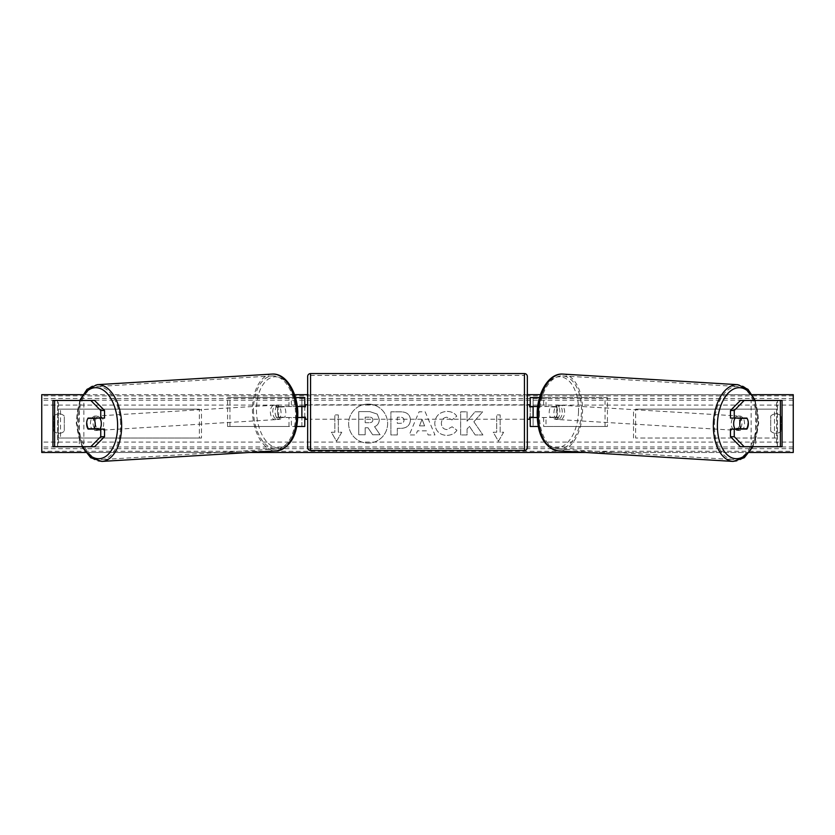 <?xml version="1.0" encoding="UTF-8"?>
<svg xmlns="http://www.w3.org/2000/svg" width="835" height="835" viewBox="0 0 835 835"><rect width="100%" height="100%" fill="white"/><g stroke="black" fill="none" stroke-linecap="round" stroke-linejoin="round"><path stroke-width="0.63" stroke-dasharray="4.17 3.13" d="M104.532 418.084L91.892 418.084A7.223 4.144 -90 0 0 90.441 423.585A7.223 4.144 -90 0 0 91.693 428.762M104.532 429.075L88.103 429.075M94.585 400.456L53.085 400.456L57.636 400.456L57.636 446.704L79.325 446.704L79.325 400.456M94.585 446.704L57.563 446.704L57.563 400.456M54.609 446.704L58.398 446.704L58.398 400.456L54.609 400.456M52.939 446.704L52.939 400.456M57.563 446.704L83.876 446.704L83.876 400.456M83.876 446.704L79.325 446.704M91.892 418.084L88.103 418.084M730.468 418.084L743.108 418.084A7.223 4.144 -90 0 1 744.559 423.585A7.223 4.144 -90 0 1 743.307 428.762M743.108 418.084L746.897 418.084M740.415 400.456L781.915 400.456L777.364 400.456L777.364 446.704L755.675 446.704L755.675 400.456M740.415 446.704L755.675 446.704M746.897 429.075L730.468 429.075M780.391 446.704L776.602 446.704L776.602 400.456L780.391 400.456M782.061 446.704L782.061 400.456M777.437 446.704L777.437 400.456M751.124 446.704L751.124 400.456M538.21 426.476L530.225 426.476L533.116 426.476L533.116 417.51L556.058 417.51A7.223 4.144 90 0 0 557.509 412.02A7.223 4.144 90 0 0 556.058 406.53L558.427 406.53A7.223 4.144 -90 0 1 559.878 412.02A7.223 4.144 -90 0 1 558.427 417.51L537.176 417.51M537.677 406.53L558.427 406.53M539.535 397.564L607.421 397.564L607.421 426.476L545.996 426.476L545.996 417.51M543.627 417.51L543.627 426.476L607.421 426.476M605.051 426.476L605.051 397.564L607.421 397.564M556.058 406.53L533.116 406.53L533.116 397.564L605.051 397.564M533.116 397.564L530.225 397.564L533.116 397.564L533.116 426.476M545.996 406.53L545.996 397.564L543.627 397.564L543.627 406.53M533.116 406.812L533.116 417.218L533.116 406.812L529.651 406.812L529.651 404.798M530.225 426.476L530.225 397.564M530.225 417.218L530.225 406.812M556.058 417.51L558.427 417.51M533.116 417.51L530.225 417.51M533.116 406.53L530.225 406.53M304.775 397.564L301.884 397.564L304.775 397.564L304.775 426.476L301.884 426.476L301.884 417.51L278.942 417.51A7.223 4.144 90 0 1 277.491 412.02A7.223 4.144 90 0 1 278.942 406.53L301.884 406.53L301.884 397.564L227.579 397.564L227.579 426.476L289.004 426.476L289.004 417.51L276.573 417.51A7.223 4.144 -90 0 1 275.122 412.02A7.223 4.144 -90 0 1 276.573 406.53L297.323 406.53M278.942 417.51L276.573 417.51M295.465 397.564L227.579 397.564M297.824 417.51L289.004 417.51M296.79 426.476L227.579 426.476M304.775 426.476L291.373 426.476L291.373 417.51M229.949 426.476L229.949 397.564M289.004 406.53L289.004 397.564L291.373 397.564L291.373 406.53M301.884 406.812L301.884 417.218L301.884 406.812L305.349 406.812L305.349 404.798M301.884 426.476L301.884 397.564M304.775 417.218L304.775 406.812M301.884 417.51L304.775 417.51M301.884 406.53L304.775 406.53M278.942 406.53L276.573 406.53M307.666 376.47L307.666 447.57M307.666 419.243L307.666 404.798L307.666 419.243M301.884 417.218L305.349 417.218L305.349 419.243M527.334 447.57L527.334 376.47M527.334 419.243L527.334 404.798L527.334 419.243M533.116 417.218L529.651 417.218L529.651 419.243M524.443 419.243L524.443 404.798L524.443 419.243L310.557 419.243L310.557 404.798L310.557 419.243M524.443 404.798L310.557 404.798M310.557 375.426L310.557 448.614L310.557 375.426L524.443 375.426L524.443 448.614L524.443 375.426M524.443 448.614L310.557 448.614M99.824 429.075A7.223 4.144 86.5 0 1 97.622 430.411A7.223 4.144 86.5 0 1 93.04 423.199A7.223 4.144 86.5 0 1 96.745 415.987A7.223 4.144 86.5 0 1 99.908 418.084M98.019 429.075A7.223 4.144 86.5 0 1 95.722 430.526A7.223 4.144 86.5 0 1 93.029 429.075M92.8 428.762A7.223 4.144 86.5 0 1 92.622 428.501L98.373 428.501M88.364 428.762L92.622 428.501M86.892 423.564A7.223 4.144 86.5 0 1 87.946 418.366L91.86 418.137M92.215 418.084A7.223 4.144 86.5 0 1 94.856 416.091A7.223 4.144 86.5 0 1 97.935 418.084M272.753 412.302A7.223 4.144 86.5 0 1 276.469 405.09A7.223 4.144 86.5 0 1 281.051 412.302A7.223 4.144 86.5 0 1 277.335 419.514A7.223 4.144 86.5 0 1 272.753 412.302M276.124 417.385L281.886 417.385A7.223 4.144 86.5 0 1 279.234 419.4A7.223 4.144 86.5 0 1 276.124 417.385L278.963 417.218A7.223 4.144 86.5 0 1 277.491 412.02A7.223 4.144 86.5 0 1 278.546 406.822L275.707 407A7.223 4.144 86.5 0 1 278.358 404.975A7.223 4.144 86.5 0 1 281.458 407L275.707 407M281.886 417.385L284.714 417.218A7.223 4.144 86.5 0 0 285.779 412.02A7.223 4.144 86.5 0 0 284.297 406.822L281.458 407M278.963 417.218L284.714 417.218M284.297 406.822L278.546 406.822M278.681 412.448A7.223 4.144 86.5 0 1 274.976 419.661A7.223 4.144 86.5 0 1 270.394 412.448A7.223 4.144 86.5 0 1 274.099 405.236A7.223 4.144 86.5 0 1 278.681 412.448M95.399 423.053A7.223 4.144 -93.5 0 0 99.981 430.265A7.223 4.144 -93.5 0 0 103.686 423.053A7.223 4.144 -93.5 0 0 99.104 415.84A7.223 4.144 -93.5 0 0 95.399 423.053M120.532 423.053A36.594 20.958 -93.5 0 0 97.33 386.522A36.594 20.958 -93.5 0 0 78.553 423.053A36.594 20.958 -93.5 0 0 101.755 459.574A36.594 20.958 -93.5 0 0 120.532 423.053M253.548 412.448A36.594 20.958 86.5 0 1 272.325 375.927A36.594 20.958 86.5 0 1 295.527 412.448A36.594 20.958 86.5 0 1 276.75 448.98A36.594 20.958 86.5 0 1 253.548 412.448M368.131 404.088A19.497 19.497 0 0 0 348.633 423.585A19.497 19.497 0 0 0 368.131 443.082A19.497 19.497 0 0 0 387.628 423.585A19.497 19.497 0 0 0 368.131 404.088A19.497 19.497 0 0 0 348.633 423.585A19.497 19.497 0 0 0 368.131 443.082A19.497 19.497 0 0 0 387.628 423.585A19.497 19.497 0 0 0 368.131 404.088M749.402 452.486L585.596 452.486M249.404 452.486L85.598 452.486M752.345 394.673L540.454 394.673M527.334 394.673L307.666 394.673M294.546 394.673L82.655 394.673M456.933 430.202C454.981 433.438 451.568 435.181 446.683 435.421C439.408 434.889 435.432 430.902 434.764 423.46L434.764 423.397C435.327 416.018 439.387 412.01 446.955 411.373C451.558 411.561 454.835 413.168 456.766 416.195L451.944 419.921L446.892 417.218C443.427 417.573 441.59 419.608 441.371 423.324L441.371 423.397C441.59 427.186 443.427 429.253 446.892 429.576L452.111 426.768L456.933 430.202C454.981 433.438 451.568 435.181 446.683 435.421C439.408 434.889 435.432 430.902 434.764 423.46L434.764 423.397C435.327 416.018 439.387 412.01 446.955 411.373C451.558 411.561 454.835 413.168 456.766 416.195L451.944 419.921L446.892 417.218C443.427 417.573 441.59 419.608 441.371 423.324L441.371 423.397C441.59 427.186 443.427 429.253 446.892 429.576L452.111 426.768L456.933 430.202M410.423 419.963L410.423 420.026C409.985 425.526 406.666 428.303 400.476 428.355L397.314 428.355L397.314 434.952L390.905 434.952L390.905 411.832L400.81 411.832C406.937 411.979 410.142 414.692 410.423 419.963L410.423 420.026C409.985 425.526 406.666 428.303 400.476 428.355L397.314 428.355L397.314 434.952L390.905 434.952L390.905 411.832L400.81 411.832C406.937 411.979 410.142 414.692 410.423 419.963M473.873 421.779L482.62 411.832L475.021 411.832L467.068 421.216L467.068 411.832L460.659 411.832L460.659 434.962L467.068 434.962L467.068 428.981L469.406 426.372L475.219 434.962L482.922 434.962L473.873 421.779L482.62 411.832L475.021 411.832L467.068 421.216L467.068 411.832L460.659 411.832L460.659 434.962L467.068 434.962L467.068 428.981L469.406 426.372L475.219 434.962L482.922 434.962L473.873 421.779M53.889 416.07L53.889 431.1A7.223 7.223 0 0 0 64.295 431.1L64.295 416.07A7.223 7.223 0 0 0 53.889 416.07L53.889 431.1A7.223 7.223 0 0 0 64.295 431.1L64.295 416.07A7.223 7.223 0 0 0 53.889 416.07M770.705 431.1L770.705 416.07A7.223 7.223 0 0 1 781.111 416.07L781.111 431.1A7.223 7.223 0 0 1 770.705 431.1L770.705 416.07A7.223 7.223 0 0 1 781.111 416.07L781.111 431.1A7.223 7.223 0 0 1 770.705 431.1M334.835 432.248L331.37 432.248L336.568 441.266L341.776 432.248L338.3 432.248L338.3 414.911L334.835 414.911L338.3 414.911L338.3 432.248L341.776 432.248L336.568 441.266L331.37 432.248L334.835 432.248L334.835 414.911L334.835 432.248M503.63 432.248L498.432 441.266L493.224 432.248L496.7 432.248L496.7 414.911L500.165 414.911L496.7 414.911L496.7 432.248L493.224 432.248L498.432 441.266L503.63 432.248L500.165 432.248L500.165 414.911L500.165 432.248L503.63 432.248M426.455 430.85L417.5 430.85L415.872 434.952L409.254 434.952L419.045 411.812L425.182 411.812L434.962 434.952L428.136 434.952L426.455 430.85L417.5 430.85L415.872 434.952L409.254 434.952L419.045 411.812L425.182 411.812L434.962 434.952L428.136 434.952L426.455 430.85M793.25 451.276L793.25 394.673L41.75 394.673L41.75 452.486L793.25 452.486L793.25 451.276L41.75 451.276M379.32 419.504L379.32 419.567C379.163 423.094 377.577 425.474 374.55 426.685L380.082 434.764L372.661 434.764L367.995 427.75L365.187 427.75L365.187 434.764L358.758 434.764L358.758 411.592L369.717 411.592L377.263 414.108L379.32 419.567C379.163 423.094 377.577 425.474 374.55 426.685L380.082 434.764L372.661 434.764L367.995 427.75L365.187 427.75L365.187 434.764L358.758 434.764L358.758 411.592L369.717 411.592L377.263 414.108L379.32 419.504M404.015 420.255C403.942 418.252 402.71 417.239 400.32 417.218L397.314 417.218L397.314 423.324L400.351 423.324C402.71 423.241 403.931 422.239 404.015 420.318L404.015 420.255C403.942 418.252 402.71 417.239 400.32 417.218L397.314 417.218L397.314 423.324L400.351 423.324C402.71 423.241 403.931 422.239 404.015 420.318L404.015 420.255M419.462 425.892L424.618 425.892L422.061 419.368L419.462 425.892L424.618 425.892L422.061 419.368L419.462 425.892M372.859 419.963L372.859 419.901C372.775 418.074 371.617 417.156 369.383 417.156L365.187 417.156L365.187 422.708L369.414 422.708C371.658 422.646 372.807 421.727 372.859 419.963L372.859 419.901C372.775 418.074 371.617 417.156 369.383 417.156L365.187 417.156L365.187 422.708L369.414 422.708C371.658 422.646 372.807 421.727 372.859 419.963M735.176 429.075A7.223 4.144 93.5 0 0 737.378 430.411A7.223 4.144 93.5 0 0 741.96 423.199A7.223 4.144 93.5 0 0 738.255 415.987A7.223 4.144 93.5 0 0 735.092 418.084M748.108 423.564A7.223 4.144 93.5 0 0 747.054 418.366L743.14 418.137M742.785 418.084A7.223 4.144 93.5 0 0 740.144 416.091A7.223 4.144 93.5 0 0 737.065 418.084M746.636 428.762L736.627 428.501M736.981 429.075A7.223 4.144 93.5 0 0 739.278 430.526A7.223 4.144 93.5 0 0 741.971 429.075M562.247 412.302A7.223 4.144 93.5 0 0 558.531 405.09A7.223 4.144 93.5 0 0 553.949 412.302A7.223 4.144 93.5 0 0 557.665 419.514A7.223 4.144 93.5 0 0 562.247 412.302M558.876 417.385L553.114 417.385A7.223 4.144 93.5 0 0 555.766 419.4A7.223 4.144 93.5 0 0 558.876 417.385L556.037 417.218A7.223 4.144 93.5 0 0 557.509 412.02A7.223 4.144 93.5 0 0 556.454 406.822L559.293 407A7.223 4.144 93.5 0 0 556.642 404.975A7.223 4.144 93.5 0 0 553.542 407L559.293 407M553.114 417.385L550.286 417.218A7.223 4.144 93.5 0 1 549.221 412.02A7.223 4.144 93.5 0 1 550.703 406.822L553.542 407M556.037 417.218L550.286 417.218M550.703 406.822L556.454 406.822M564.606 412.448A7.223 4.144 93.5 0 0 560.901 405.236A7.223 4.144 93.5 0 0 556.319 412.448A7.223 4.144 93.5 0 0 560.024 419.661A7.223 4.144 93.5 0 0 564.606 412.448M731.314 423.053A7.223 4.144 -86.5 0 1 735.896 415.84A7.223 4.144 -86.5 0 1 739.601 423.053A7.223 4.144 -86.5 0 1 735.019 430.265A7.223 4.144 -86.5 0 1 731.314 423.053M714.468 423.053A36.594 20.958 -86.5 0 1 737.67 386.522A36.594 20.958 -86.5 0 1 756.447 423.053A36.594 20.958 -86.5 0 1 733.245 459.574A36.594 20.958 -86.5 0 1 714.468 423.053M539.473 412.448A36.594 20.958 93.5 0 0 558.25 448.98A36.594 20.958 93.5 0 0 581.452 412.448A36.594 20.958 93.5 0 0 562.675 375.927A36.594 20.958 93.5 0 0 539.473 412.448M58.398 438.031L58.398 409.129L199.356 409.129L199.356 438.031L58.398 438.031L60.527 438.031L60.527 409.129L199.356 409.129M60.527 438.031L201.485 438.031L201.485 409.129M201.485 438.031L199.356 438.031M58.398 409.129L60.527 409.129M776.602 409.129L776.602 438.031L635.644 438.031L635.644 409.129L776.602 409.129L635.644 409.129M776.602 438.031L635.644 438.031M633.514 438.031L633.514 409.129M774.473 438.031L774.473 409.129M310.557 450.462L310.557 373.579M524.443 373.579L524.443 450.462M80.598 400.456A35.55 20.364 -93.5 0 0 76.789 423.199A35.55 20.364 -93.5 0 0 82.853 446.704M101.87 461.421A38.441 22.023 86.5 0 1 77.498 423.053A38.441 22.023 86.5 0 1 97.225 384.674M272.21 374.08A38.441 22.023 -93.5 0 0 252.483 412.448A38.441 22.023 -93.5 0 0 276.865 450.817M297.291 412.302A35.55 20.364 86.5 0 1 278.347 447.81A35.55 20.364 86.5 0 1 256.512 412.302A35.55 20.364 86.5 0 1 275.456 376.794A35.55 20.364 86.5 0 1 297.291 412.302M793.25 405.079L41.75 405.079M793.25 442.08L41.75 442.08M793.25 395.894L41.75 395.894M793.25 448.677L41.75 448.677M793.25 446.976L41.75 446.976M793.25 400.195L41.75 400.195M793.25 398.483L41.75 398.483M754.402 400.456A35.55 20.364 -86.5 0 1 758.211 423.199A35.55 20.364 -86.5 0 1 752.147 446.704M733.13 461.421A38.441 22.023 93.5 0 0 757.502 423.053A38.441 22.023 93.5 0 0 737.775 384.674M562.79 374.08A38.441 22.023 -86.5 0 1 582.517 412.448A38.441 22.023 -86.5 0 1 558.135 450.817M578.488 412.302A35.55 20.364 93.5 0 0 559.544 376.794A35.55 20.364 93.5 0 0 537.709 412.302A35.55 20.364 93.5 0 0 556.653 447.81A35.55 20.364 93.5 0 0 578.488 412.302M79.763 400.456L76.267 423.168L82.028 446.704M97.622 430.411L95.722 430.526M94.856 416.091L96.745 415.987M277.335 419.514L279.234 419.4M276.469 405.09L278.358 404.975M274.976 419.661L99.981 430.265M272.325 375.927L97.33 386.522M276.75 448.98L101.755 459.574M274.099 405.236L99.104 415.84M752.972 446.704L758.733 423.168L755.237 400.456M738.255 415.987L740.144 416.091M739.278 430.526L737.378 430.411M558.531 405.09L556.642 404.975M557.665 419.514L555.766 419.4M560.901 405.236L735.896 415.84M558.25 448.98L733.245 459.574M562.675 375.927L737.67 386.522M560.024 419.661L735.019 430.265"/><path stroke-width="1.25" d="M104.532 410.476L100.743 410.476L90.796 400.456L94.585 400.456L104.532 410.476L104.532 418.084L88.103 418.084A7.223 4.144 -90 0 0 86.652 423.585A7.223 4.144 -90 0 0 88.103 429.075L100.743 429.075L100.743 436.695L104.532 436.695L104.532 429.075L100.743 429.075M104.532 436.695L94.585 446.704L52.939 446.704L52.939 400.456L90.796 400.456M100.743 418.084L100.743 410.476M90.796 446.704L100.743 436.695M730.468 410.476L730.468 418.084L746.897 418.084A7.223 4.144 -90 0 1 748.348 423.585A7.223 4.144 -90 0 1 746.897 429.075L734.257 429.075L734.257 436.695L730.468 436.695L740.415 446.704L782.061 446.704L782.061 400.456L740.415 400.456L730.468 410.476L734.257 410.476L744.204 400.456M730.468 436.695L730.468 429.075L734.257 429.075M734.257 418.084L734.257 410.476M744.204 446.704L734.257 436.695M538.21 426.476L530.225 426.476L530.225 417.51L537.176 417.51M530.225 406.812L530.225 397.564L539.535 397.564M533.116 406.53L533.116 417.51M537.677 406.53L530.225 406.53M296.79 426.476L304.775 426.476L304.775 417.51L297.824 417.51M304.775 406.812L304.775 397.564L295.465 397.564M301.884 406.53L305.349 406.812L305.349 404.798L307.666 404.798M301.884 406.812L301.884 417.51M297.323 406.53L304.775 406.53M310.557 373.579L310.557 450.462A2.891 2.891 0 0 1 307.666 447.57L307.666 376.47A2.891 2.891 0 0 1 310.557 373.579L524.443 373.579A2.891 2.891 0 0 1 527.334 376.47L527.334 447.57A2.891 2.891 0 0 1 524.443 450.462L524.443 373.579M310.557 450.462L524.443 450.462M307.666 419.243L305.349 419.243L305.349 417.218L301.884 417.218M527.334 419.243L529.651 419.243L529.651 417.218L533.116 417.218M533.116 406.812L529.651 406.812L529.651 404.798L527.334 404.798M99.908 418.084A7.223 4.144 86.5 0 1 101.327 423.199A7.223 4.144 86.5 0 1 99.824 429.075M87.946 418.366L93.697 418.366A7.223 4.144 86.5 0 1 95.18 423.564A7.223 4.144 86.5 0 1 94.115 428.762L88.364 428.762A7.223 4.144 86.5 0 1 86.892 423.564M98.019 429.075A7.223 4.144 86.5 0 0 98.373 428.501L94.115 428.762M97.935 418.084A7.223 4.144 86.5 0 1 97.956 418.116L91.86 418.137M93.697 418.366L97.956 418.116M85.598 452.486L41.75 452.486L41.75 394.673L82.655 394.673M752.345 394.673L793.25 394.673L793.25 452.486L749.402 452.486M585.596 452.486L249.404 452.486M540.454 394.673L527.334 394.673M307.666 394.673L294.546 394.673M735.092 418.084A7.223 4.144 93.5 0 0 733.673 423.199A7.223 4.144 93.5 0 0 735.176 429.075M737.065 418.084A7.223 4.144 93.5 0 0 737.044 418.116L741.303 418.366A7.223 4.144 93.5 0 0 739.82 423.564A7.223 4.144 93.5 0 0 740.885 428.762L746.636 428.762A7.223 4.144 93.5 0 0 748.108 423.564M737.044 418.116L742.795 418.116A7.223 4.144 93.5 0 0 742.785 418.084M741.303 418.366L747.054 418.366M740.885 428.762L736.627 428.501A7.223 4.144 93.5 0 0 736.981 429.075M54.609 446.704L54.609 400.456M780.391 446.704L780.391 400.456M82.853 446.704A35.55 20.364 -93.5 0 0 105.753 456.401A35.55 20.364 -93.5 0 0 117.568 423.199A35.55 20.364 -93.5 0 0 102.768 389.809A35.55 20.364 -93.5 0 0 80.598 400.456M121.597 423.053A38.441 22.023 86.5 0 1 101.87 461.421L276.865 450.817A38.441 22.023 -93.5 0 0 296.592 412.448A38.441 22.023 -93.5 0 0 272.21 374.08L97.225 384.674A38.441 22.023 86.5 0 1 121.597 423.053M752.147 446.704A35.55 20.364 -86.5 0 1 729.247 456.401A35.55 20.364 -86.5 0 1 717.432 423.199A35.55 20.364 -86.5 0 1 732.232 389.809A35.55 20.364 -86.5 0 1 754.402 400.456M737.775 384.674A38.441 22.023 93.5 0 0 713.403 423.053A38.441 22.023 93.5 0 0 733.13 461.421L558.135 450.817A38.441 22.023 -86.5 0 1 538.408 412.448A38.441 22.023 -86.5 0 1 562.79 374.08L737.775 384.674L747.993 389.319L755.237 400.456M82.028 446.704L90.733 457.726L101.87 461.421M272.21 374.08C285.914 373.057 297.208 391.865 297.813 412.333C297.886 434.607 290.893 447.435 276.865 450.817M79.763 400.456L87.007 389.319L97.225 384.674M558.135 450.817C544.107 447.435 537.114 434.607 537.187 412.333C537.792 391.865 549.086 373.057 562.79 374.08M752.972 446.704L744.267 457.726L733.13 461.421"/></g></svg>
